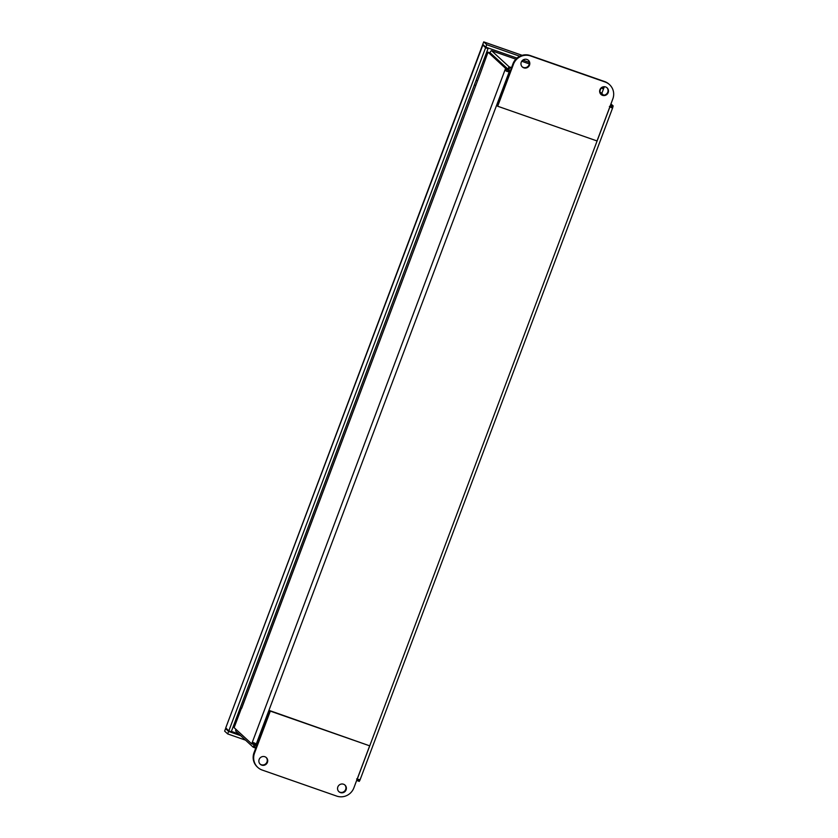 <?xml version="1.0" encoding="UTF-8"?>
<svg xmlns="http://www.w3.org/2000/svg" width="838" height="838" viewBox="0 0 838 838"><rect width="100%" height="100%" fill="white"/><g stroke="black" fill="none" stroke-linecap="round" stroke-linejoin="round"><path stroke-width="1.26" d="M519.759 56.24L486.742 44.697L483.976 41.994M604.345 86.702L603.706 88.388L601.485 87.613M529.281 62.379L522.818 60.116M516.973 58.073L485.81 47.19L486.742 44.697M522.095 55.318L483.704 41.9L482.761 44.383L485.81 47.19M599.725 91.604L601.056 88.063L603.507 88.922L602.438 87.948M601.789 93.5L603.507 88.922M226.532 728.798L225.569 728.641L228.617 731.438L227.685 733.92L245.576 740.174M228.617 731.438L240.653 735.649M483.432 45.231L482.562 44.927L225.747 727.876L228.816 730.904L231.267 731.752L488.051 48.583L486.993 47.598M226.7 729.029L225.569 728.641L224.636 731.124L227.685 733.92M225.736 727.908L482.856 45.022L485.611 47.724L228.816 730.904M485.611 47.724L488.051 48.583M238.872 734.004L231.403 731.396M226.731 728.976L227.957 730.191M476.131 80.312L477.43 80.773M475.691 85.403L474.381 84.952M484.553 46.75L484.752 46.216M483.495 45.053L483.296 45.598M241.669 708.32L480.876 71.921L241.606 708.183M507.985 69.187A2.524 0.587 -70.7 0 0 507.702 70.172L509.232 71.754C506.592 71.659 505.272 70.842 505.251 69.313A2.524 0.587 109.3 0 1 505.534 68.328L507.985 69.187L490.46 53.045L488.009 52.186L480.876 71.911M254.93 743.149L254.511 743.798A2.524 0.587 -70.7 0 0 254.092 744.647L251.641 743.788L234.116 727.656L241.459 708.131M251.641 743.788A2.524 0.587 109.3 0 1 252.06 742.939L253.547 742.594L256.459 744.228A2.524 2.441 -47.4 0 1 256.753 744.856L256.742 745.453M488.009 52.186L505.534 68.328M610.106 106.971L610.441 106.07L609.394 106.478L610.441 106.07A2.524 0.587 109.3 0 1 610.713 105.085L613.165 105.934L611.08 104.027M613.165 105.934A2.524 0.587 -70.7 0 0 612.892 106.929L612.316 108.029L609.896 106.929A2.524 2.441 -47.4 0 1 609.844 106.855M357.04 779.434A2.524 2.441 -47.4 0 1 357.124 779.403C359.586 779.35 360.445 779.728 359.691 780.545A2.524 0.587 -70.7 0 0 359.272 781.404L356.674 780.408M356.82 780.545A2.524 0.587 109.3 0 1 357.239 779.696L356.632 778.942M611.51 102.446L610.546 105.001M508.729 71.303A2.524 2.441 132.6 0 0 509.378 70.989L508.991 69.554L508.017 69.166L508.949 66.684L491.634 50.741A3.792 0.88 -70.7 0 0 491.56 50.689A3.792 0.88 -70.7 0 0 489.916 52.857M490.628 53.213L508.017 69.166M235.834 729.238A3.792 0.88 -70.7 0 0 235.855 731.228L253.17 747.171L254.061 744.636M599.641 91.52L603.559 95.123M254.511 743.798L252.06 742.939L505.251 69.313L507.702 70.172M256.26 744.039L509.232 71.754A2.524 2.441 -47.4 0 0 509.871 71.45L509.378 70.989M508.949 66.684L510.824 67.794L511.054 68.873M508.991 69.554L509.923 67.061L511.526 67.627M510.258 70.979L510.059 71.513M610.441 106.07L612.892 106.929M359.68 779.665L359.691 780.545L357.355 779.382M256.03 747.36L254.144 747.548L255.422 745.192M254.103 744.678L256.941 744.93M256.355 744.563L256.26 744.406A2.524 2.441 132.6 0 0 256.009 743.83M356.632 780.513L355.7 782.996M254.144 747.548L253.17 747.171M522.095 66.726A4.504 4.368 132.6 0 0 528.191 60.116M529.532 65.092A4.504 4.368 -47.4 0 1 522.336 66.967A4.504 4.368 -47.4 0 1 522.179 60.692A4.504 4.368 -47.4 0 1 529.532 65.092M600.773 94.223A4.504 4.368 132.6 0 0 606.859 87.602M608.199 92.589A4.504 4.368 -47.4 0 1 601.014 94.453A4.504 4.368 -47.4 0 1 600.856 88.179A4.504 4.368 -47.4 0 1 608.199 92.589M513.464 64.233A13.523 13.094 -47.4 0 1 530.622 55.968L605.13 82.009A13.523 13.094 -47.4 0 1 612.819 98.947L597.033 140.952L497.678 106.237L513.464 64.233L512.971 63.782L497.175 105.787L497.678 106.237M609.561 84.659L609.069 84.209A13.523 13.094 132.6 0 0 604.638 81.558L530.129 55.518A13.523 13.094 132.6 0 0 512.971 63.782M338.657 791.501A4.504 4.368 132.6 0 0 344.753 784.892M337.819 786.976A4.504 4.368 -47.4 0 1 345.005 785.101A4.504 4.368 -47.4 0 1 345.162 791.376A4.504 4.368 -47.4 0 1 337.819 786.976M259.99 764.015A4.504 4.368 132.6 0 0 266.075 757.395M259.141 759.49A4.504 4.368 -47.4 0 1 266.337 757.615A4.504 4.368 -47.4 0 1 266.494 763.889A4.504 4.368 -47.4 0 1 259.141 759.49M353.887 787.835A13.523 13.094 -47.4 0 1 336.729 796.1L262.21 770.059A13.523 13.094 -47.4 0 1 254.532 753.121L270.318 711.116L369.673 745.83L353.887 787.835M254.532 753.121L254.029 752.66L269.826 710.655L369.673 745.83M254.029 752.66A13.523 13.094 132.6 0 0 257.287 766.959L257.779 767.409M529.249 63.887L521.739 61.258M491.56 50.689L515.831 59.173L491.634 50.741M357.124 779.403L609.896 106.929M255.087 745.066L255.621 745.254M483.851 41.931L522.126 55.308M529.249 63.866L521.749 61.237M359.963 780.126L612.735 107.631M254.553 747.716L255.737 748.125"/></g></svg>
